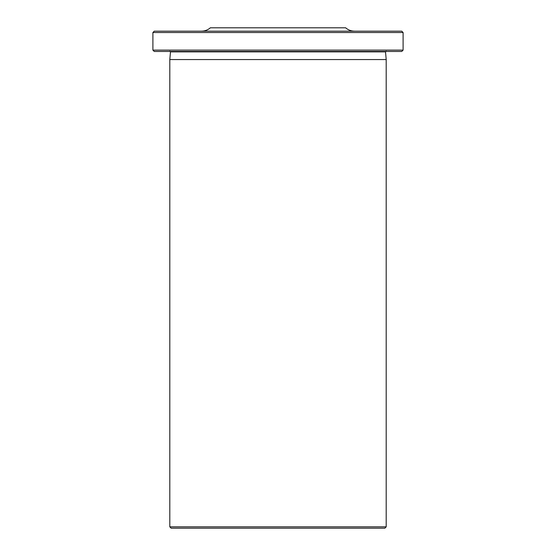 <?xml version="1.0" encoding="UTF-8"?>
<svg xmlns="http://www.w3.org/2000/svg" width="556" height="556" viewBox="0 0 556 556"><rect width="100%" height="100%" fill="white"/><g stroke="black" fill="none" stroke-linecap="round" stroke-linejoin="round"><path stroke-width="0.83" d="M403.1 50.116L401.745 51.465L154.255 51.465L152.9 50.116L403.1 50.116L403.1 32.533L152.9 32.533L154.255 31.178L401.745 31.178L403.1 32.533M386.198 526.845L384.842 528.2L171.158 528.2L169.802 526.845L386.198 526.845L386.198 59.561L169.802 59.561L169.802 526.845M201.432 31.178C204.823 31.143 207.805 30.017 210.376 27.8L345.623 27.8C348.195 30.017 351.177 31.143 354.568 31.178M169.802 59.561L170.477 51.868L385.523 51.868L386.198 51.131M170.477 51.868L169.802 51.131M152.9 50.116L152.9 32.533M385.523 51.868L386.198 59.561"/></g></svg>
